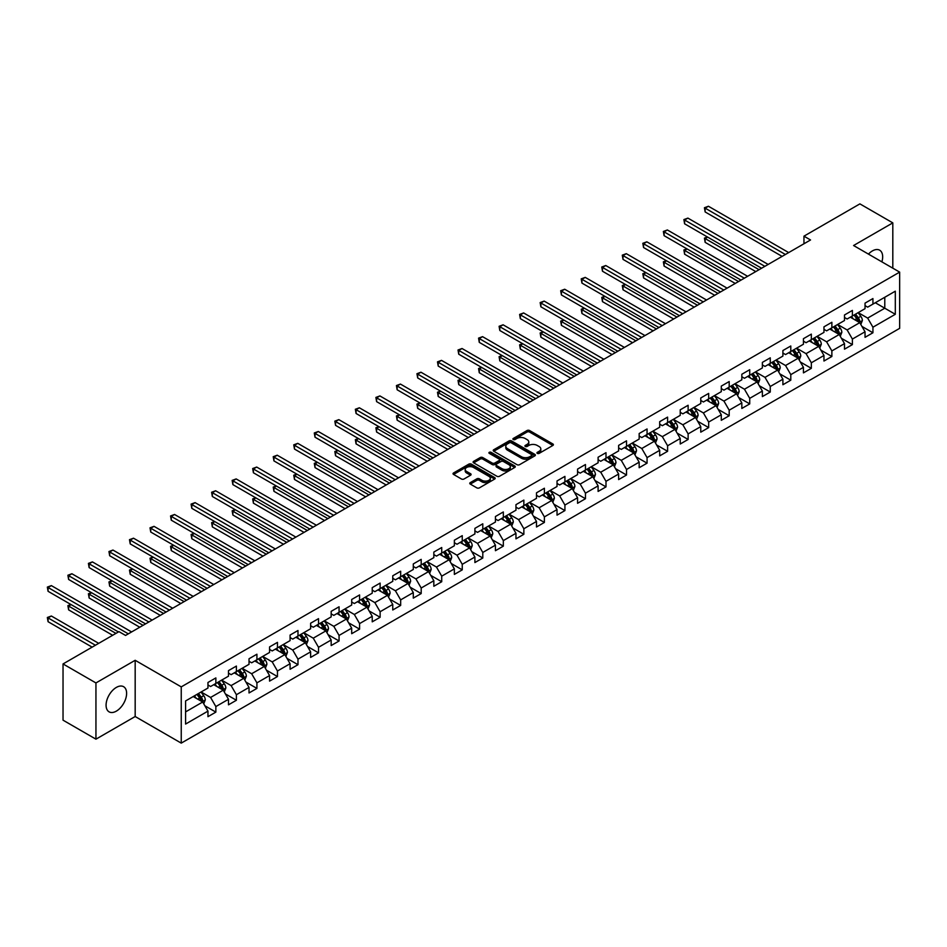 <?xml version="1.0" encoding="UTF-8"?>
<svg xmlns="http://www.w3.org/2000/svg" width="947" height="947" viewBox="0 0 947 947"><rect width="100%" height="100%" fill="white"/><g stroke="black" fill="none" stroke-linecap="round" stroke-linejoin="round"><path stroke-width="1.42" d="M537.328 453.388A1.278 0.734 0 0 0 539.127 453.388L552.859 445.457A1.823 1.054 0 0 0 553.391 444.711A1.823 1.054 0 0 0 552.859 443.965L529.598 430.542A1.823 1.054 0 0 0 527.017 430.542L513.286 438.461A1.278 0.734 0 0 0 515.097 439.515L516.873 438.485A5.848 3.374 0 0 1 525.147 438.485L527.088 439.597A5.848 3.374 0 0 1 528.793 441.989A5.848 3.374 0 0 1 527.088 444.38L525.313 445.398A1.278 0.734 0 0 0 527.112 446.451L528.888 445.421A5.848 3.374 0 0 1 537.162 445.421L539.103 446.534A5.848 3.374 0 0 1 540.808 448.925A5.848 3.374 0 0 1 539.103 451.317L537.328 452.335A1.278 0.734 0 0 0 537.328 453.388L537.328 452.335M116.351 711.126A14.525 8.381 120 0 0 125.833 698.341A14.525 8.381 120 0 0 123.607 686.705A14.525 8.381 120 0 0 116.351 687.415A14.525 8.381 120 0 0 106.857 700.212A14.525 8.381 120 0 0 109.083 711.848A14.525 8.381 120 0 0 116.351 711.126M881.882 261.857A14.525 8.381 120 0 0 879.668 250.197A14.525 8.381 120 0 0 872.4 250.919A14.525 8.381 120 0 0 868.458 254.104M470.304 482.603A1.823 1.054 0 0 0 469.771 483.349A1.823 1.054 0 0 0 470.304 484.095L476.826 487.859A1.823 1.054 0 0 0 479.407 487.859L494.654 479.064A1.823 1.054 0 0 0 495.186 478.318A1.823 1.054 0 0 0 494.654 477.572L471.393 464.148A1.823 1.054 0 0 0 468.812 464.148L453.566 472.944A1.823 1.054 0 0 0 453.033 473.689A1.823 1.054 0 0 0 453.566 474.435L461.449 478.993A1.823 1.054 0 0 0 464.03 478.993L470.564 475.216A1.823 1.054 0 0 0 471.097 474.471A1.823 1.054 0 0 0 470.564 473.725L466.646 471.476A4.889 2.817 0 0 1 465.214 469.475A4.889 2.817 0 0 1 468.232 466.871A4.889 2.817 0 0 1 473.559 467.487L488.877 476.317A4.889 2.817 0 0 1 490.309 478.318A4.889 2.817 0 0 1 487.291 480.922A4.889 2.817 0 0 1 481.964 480.307L479.407 478.839A1.823 1.054 0 0 0 476.826 478.839L470.304 482.603L470.304 484.095L476.826 480.354L476.826 478.839M135.172 660.296L95.943 682.941L63.035 663.942L63.035 720.17L95.943 739.169L135.172 716.524L181.244 743.123L181.244 686.883L135.172 660.296L135.172 716.524M892.808 268.167L892.808 222.876L853.578 245.522L899.65 272.12L181.244 686.883M892.808 222.876L859.9 203.877L803.956 236.17L803.956 243.77M63.035 663.942L118.979 631.637L125.56 635.437L810.537 239.97L803.956 236.17M517.003 464.669A1.823 1.054 0 0 0 519.595 464.669L534.83 455.862A1.823 1.054 0 0 0 535.375 455.116A1.823 1.054 0 0 0 534.83 454.371L511.581 440.947A1.823 1.054 0 0 0 509.001 440.947L493.754 449.742A1.823 1.054 0 0 0 493.209 450.488A1.823 1.054 0 0 0 493.754 451.234L517.003 464.669M489.8 453.66A1.278 0.734 0 0 1 491.102 453.838L491.102 452.323L514.742 465.971A1.823 1.054 0 0 1 515.275 466.717A1.823 1.054 0 0 1 514.742 467.463L499.495 476.27A1.823 1.054 0 0 1 496.915 476.27L473.654 462.834L480.188 459.094L480.188 457.579L473.654 461.343A1.823 1.054 0 0 0 473.121 462.089A1.823 1.054 0 0 0 473.654 462.834L473.654 461.343M480.188 459.094A1.823 1.054 0 0 1 482.769 459.094L482.769 457.579A1.823 1.054 0 0 0 480.188 457.579M482.769 457.579L492.203 463.024A1.823 1.054 0 0 0 494.784 463.024L499.116 460.526A1.823 1.054 0 0 0 499.649 459.78A1.823 1.054 0 0 0 499.116 459.035L489.291 453.364A1.278 0.734 0 0 1 491.102 452.323M181.244 743.123L899.65 328.349L899.65 272.12M204.872 705.775L215.857 712.12L215.857 706.569L228.487 699.277L228.487 704.828L236.395 700.259L236.395 694.719L249.025 687.415L249.025 692.967L256.921 688.41L256.921 682.858L269.564 675.566L269.564 681.118L277.459 676.549L277.459 671.009L290.09 663.717L290.09 669.257L297.985 664.699L297.985 659.148L310.628 651.856L310.628 657.407L318.523 652.85L318.523 647.298L331.166 640.006L331.166 645.546L339.062 640.989L339.062 635.437L351.692 628.145L351.692 633.697L359.588 629.139L359.588 623.588L372.23 616.296L372.23 621.836L380.126 617.278L380.126 611.726L392.756 604.435L392.756 609.986L400.664 605.429L400.664 599.877L413.294 592.585L413.294 598.125L421.19 593.568L421.19 588.016L433.833 580.724L433.833 586.276L441.728 581.718L441.728 576.167L454.359 568.875L454.359 574.415L462.254 569.857L462.254 564.317L474.897 557.014L474.897 562.565L482.792 558.008L482.792 552.456L495.423 545.164L495.423 550.704L503.331 546.147L503.331 540.607L515.961 533.303L515.961 538.855L523.857 534.297L523.857 528.746L536.499 521.454L536.499 526.994L544.395 522.436L544.395 516.896L557.025 509.593L557.025 515.144L564.921 510.587L564.921 505.035L577.563 497.743L577.563 503.295L585.459 498.726L585.459 493.186L598.102 485.882L598.102 491.434L605.997 486.876L605.997 481.325L618.628 474.033L618.628 479.584L626.523 475.015L626.523 469.475L639.166 462.172L639.166 467.723L647.061 463.166L647.061 457.614L659.692 450.322L659.692 455.874L667.599 451.305L667.599 445.765L680.23 438.473L680.23 444.013L688.126 439.455L688.126 433.904L700.768 426.612L700.768 432.163L708.664 427.606L708.664 422.054L721.294 414.762L721.294 420.302L729.19 415.745L729.19 410.193L741.832 402.901L741.832 408.453L749.728 403.896L749.728 398.344L762.371 391.052L762.371 396.592L770.266 392.034L770.266 386.483L782.897 379.191L782.897 384.742L790.792 380.185L790.792 374.633L803.435 367.341L803.435 372.881L811.33 368.324L811.33 362.784L823.961 355.48L823.961 361.032L831.868 356.474L831.868 350.923L844.499 343.631L844.499 349.171L852.395 344.613L852.395 339.073L865.037 331.77L865.037 337.321L872.933 332.764L872.933 327.212L895.306 314.297L895.306 291.191L884.782 297.275L884.782 308.213L895.306 314.297M215.857 712.12L207.961 716.678L207.961 711.126L185.588 724.053L185.588 700.946L207.961 688.031L207.961 682.479L215.857 677.922L215.857 683.474L228.487 676.17L228.487 670.63L236.395 666.061L236.395 671.612L249.025 664.321L249.025 658.769L256.921 654.211L256.921 659.763L269.564 652.459L269.564 646.919L277.459 642.362L277.459 647.902L290.09 640.61L290.09 635.058L297.985 630.501L297.985 636.053L310.628 628.749L310.628 623.209L318.523 618.651L318.523 624.191L331.166 616.899L331.166 611.348L339.062 606.79L339.062 612.342L351.692 605.038L351.692 599.498L359.588 594.941L359.588 600.481L372.23 593.189L372.23 587.637L380.126 583.08L380.126 588.632L392.756 581.34L392.756 575.788L400.664 571.23L400.664 576.77L413.294 569.478L413.294 563.927L421.19 559.369L421.19 564.921L433.833 557.629L433.833 552.077L441.728 547.52L441.728 553.06L454.359 545.768L454.359 540.216L462.254 535.659L462.254 541.211L474.897 533.919L474.897 528.367L482.792 523.809L482.792 529.349L495.423 522.057L495.423 516.517L503.331 511.948L503.331 517.5L515.961 510.208L515.961 504.656L523.857 500.099L523.857 505.651L536.499 498.347L536.499 492.807L544.395 488.238L544.395 493.789L557.025 486.498L557.025 480.946L564.921 476.388L564.921 481.94L577.563 474.636L577.563 469.096L585.459 464.527L585.459 470.079L598.102 462.787L598.102 457.235L605.997 452.678L605.997 458.23L618.628 450.926L618.628 445.386L626.523 440.829L626.523 446.368L639.166 439.077L639.166 433.525L647.061 428.967L647.061 434.519L659.692 427.215L659.692 421.675L667.599 417.118L667.599 422.658L680.23 415.366L680.23 409.814L688.126 405.257L688.126 410.809L700.768 403.505L700.768 397.965L708.664 393.407L708.664 398.947L721.294 391.656L721.294 386.104L729.19 381.546L729.19 387.098L741.832 379.794L741.832 374.254L749.728 369.697L749.728 375.237L762.371 367.945L762.371 362.393L770.266 357.836L770.266 363.388L782.897 356.096L782.897 350.544L790.792 345.986L790.792 351.526L803.435 344.235L803.435 338.683L811.33 334.125L811.33 339.677L823.961 332.385L823.961 326.833L831.868 322.276L831.868 327.816L844.499 320.524L844.499 314.972L852.395 310.415L852.395 315.967L865.037 308.675L865.037 303.123L872.933 298.565L872.933 304.105L895.306 291.191M213.75 684.681L223.232 690.162L210.589 697.454L201.119 691.985M207.961 684.989L210.589 686.504L215.857 683.474M210.589 697.454L215.857 706.569M223.232 690.162L228.487 699.277M234.288 672.832L243.758 678.301L231.127 685.592L221.645 680.124M228.487 673.139L231.127 674.655L236.395 671.612M231.127 685.592L236.395 694.719M243.758 678.301L249.025 687.415M254.814 660.97L264.296 666.451L251.653 673.743L242.183 668.274M249.025 661.278L251.653 662.793L256.921 659.763M251.653 673.743L256.921 682.858M264.296 666.451L269.564 675.566M275.352 649.121L284.834 654.59L272.191 661.882L262.71 656.413M269.564 649.429L272.191 650.944L277.459 647.902M272.191 661.882L277.459 671.009M284.834 654.59L290.09 663.717M295.89 637.26L305.36 642.741L292.73 650.033L283.248 644.564M290.09 637.568L292.73 639.095L297.985 636.053M292.73 650.033L297.985 659.148M305.36 642.741L310.628 651.856M316.416 625.411L325.898 630.88L313.256 638.171L303.786 632.703M310.628 625.718L313.256 627.234L318.523 624.191M313.256 638.171L318.523 647.298M325.898 630.88L331.166 640.006M336.954 613.549L346.424 619.03L333.794 626.322L324.312 620.853M331.166 613.857L333.794 615.384L339.062 612.342M333.794 626.322L339.062 635.437M346.424 619.03L351.692 628.145M357.481 601.7L366.963 607.169L354.332 614.473L344.85 608.992M351.692 602.008L354.332 603.523L359.588 600.481M354.332 614.473L359.588 623.588M366.963 607.169L372.23 616.296M378.019 589.851L387.501 595.32L374.858 602.612L365.388 597.143M372.23 590.147L374.858 591.674L380.126 588.632M374.858 602.612L380.126 611.726M387.501 595.32L392.756 604.435M398.557 577.99L408.027 583.459L395.396 590.762L385.914 585.282M392.756 578.297L395.396 579.813L400.664 576.77M395.396 590.762L400.664 599.877M408.027 583.459L413.294 592.585M419.083 566.14L428.565 571.609L415.922 578.901L406.452 573.432M413.294 566.436L415.922 567.963L421.19 564.921M415.922 578.901L421.19 588.016M428.565 571.609L433.833 580.724M439.621 554.279L449.091 559.748L436.46 567.052L426.979 561.571M433.833 554.587L436.46 556.102L441.728 553.06M436.46 567.052L441.728 576.167M449.091 559.748L454.359 568.875M460.147 542.43L469.629 547.899L456.999 555.191L447.517 549.722M454.359 542.726L456.999 544.253L462.254 541.211M456.999 555.191L462.254 564.317M469.629 547.899L474.897 557.014M480.685 530.569L490.167 536.038L477.525 543.341L468.055 537.86M474.897 530.876L477.525 532.392L482.792 529.349M477.525 543.341L482.792 552.456M490.167 536.038L495.423 545.164M501.223 518.719L510.693 524.188L498.063 531.48L488.581 526.011M495.423 519.015L498.063 520.542L503.331 517.5M498.063 531.48L503.331 540.607M510.693 524.188L515.961 533.303M521.75 506.858L531.231 512.327L518.589 519.631L509.119 514.162M515.961 507.166L518.589 508.681L523.857 505.651M518.589 519.631L523.857 528.746M531.231 512.327L536.499 521.454M542.288 495.009L551.77 500.478L539.127 507.77L529.645 502.301M536.499 495.305L539.127 496.832L544.395 493.789M539.127 507.77L544.395 516.896M551.77 500.478L557.025 509.593M562.826 483.148L572.296 488.628L559.665 495.92L550.183 490.451M557.025 483.455L559.665 484.971L564.921 481.94M559.665 495.92L564.921 505.035M572.296 488.628L577.563 497.743M583.352 471.298L592.834 476.767L580.191 484.059L570.721 478.59M577.563 471.606L580.191 473.121L585.459 470.079M580.191 484.059L585.459 493.186M592.834 476.767L598.102 485.882M603.89 459.437L613.36 464.918L600.729 472.21L591.248 466.741M598.102 459.745L600.729 461.26L605.997 458.23M600.729 472.21L605.997 481.325M613.36 464.918L618.628 474.033M624.416 447.588L633.898 453.057L621.268 460.349L611.786 454.88M618.628 447.895L621.268 449.411L626.523 446.368M621.268 460.349L626.523 469.475M633.898 453.057L639.166 462.172M644.954 435.727L654.436 441.207L641.794 448.499L632.324 443.03M639.166 436.034L641.794 437.55L647.061 434.519M641.794 448.499L647.061 457.614M654.436 441.207L659.692 450.322M665.492 423.877L674.962 429.346L662.332 436.638L652.85 431.169M659.692 424.185L662.332 425.7L667.599 422.658M662.332 436.638L667.599 445.765M674.962 429.346L680.23 438.473M686.019 412.016L695.5 417.497L682.858 424.789L673.388 419.32M680.23 412.324L682.858 413.851L688.126 410.809M682.858 424.789L688.126 433.904M695.5 417.497L700.768 426.612M706.557 400.167L716.039 405.636L703.396 412.939L693.914 407.459M700.768 400.474L703.396 401.99L708.664 398.947M703.396 412.939L708.664 422.054M716.039 405.636L721.294 414.762M727.095 388.317L736.565 393.786L723.934 401.078L714.452 395.609M721.294 388.613L723.934 390.14L729.19 387.098M723.934 401.078L729.19 410.193M736.565 393.786L741.832 402.901M747.621 376.456L757.103 381.925L744.46 389.229L734.99 383.748M741.832 376.764L744.46 378.279L749.728 375.237M744.46 389.229L749.728 398.344M757.103 381.925L762.371 391.052M768.159 364.607L777.629 370.076L764.998 377.368L755.517 371.899M762.371 364.903L764.998 366.43L770.266 363.388M764.998 377.368L770.266 386.483M777.629 370.076L782.897 379.191M788.685 352.746L798.167 358.215L785.537 365.518L776.055 360.038M782.897 353.053L785.537 354.569L790.792 351.526M785.537 365.518L790.792 374.633M798.167 358.215L803.435 367.341M809.223 340.896L818.705 346.365L806.063 353.657L796.593 348.188M803.435 341.192L806.063 342.719L811.33 339.677M806.063 353.657L811.33 362.784M818.705 346.365L823.961 355.48M829.761 329.035L839.231 334.504L826.601 341.808L817.119 336.327M823.961 329.343L826.601 330.858L831.868 327.816M826.601 341.808L831.868 350.923M839.231 334.504L844.499 343.631M850.288 317.186L859.769 322.655L847.127 329.947L837.657 324.478M844.499 317.482L847.127 319.009L852.395 315.967M847.127 329.947L852.395 339.073M859.769 322.655L865.037 331.77M875.3 302.744L884.782 308.213L867.665 318.097L858.183 312.617M865.037 305.632L867.665 307.148L872.933 304.105M867.665 318.097L872.933 327.212M95.943 682.941L95.943 739.169M185.588 711.895L202.694 702.011L193.212 696.542M202.694 702.011L207.961 711.126M861.936 326.419L872.933 332.764M841.409 338.268L852.395 344.613M820.871 350.13L831.868 356.474M800.333 361.979L811.33 368.324M779.807 373.84L790.792 380.185M759.269 385.689L770.266 392.034M738.743 397.551L749.728 403.896M718.205 409.4L729.19 415.745M697.667 421.249L708.664 427.606M677.141 433.11L688.126 439.455M656.602 444.96L667.599 451.305M636.076 456.821L647.061 463.166M615.538 468.67L626.523 475.015M595 480.531L605.997 486.876M574.474 492.381L585.459 498.726M553.936 504.242L564.921 510.587M533.398 516.091L544.395 522.436M512.872 527.952L523.857 534.297M492.333 539.802L503.331 546.147M471.807 551.663L482.792 558.008M451.269 563.512L462.254 569.857M430.731 575.374L441.728 581.718M410.205 587.223L421.19 593.568M389.667 599.084L400.664 605.429M369.129 610.933L380.126 617.278M348.603 622.795L359.588 629.139M328.064 634.644L339.062 640.989M307.538 646.493L318.523 652.85M287 658.354L297.985 664.699M266.462 670.204L277.459 676.549M245.936 682.065L256.921 688.41M225.398 693.914L236.395 700.259M537.837 453.566L539.103 452.832A5.848 3.374 0 0 0 540.808 450.441L540.808 448.925M528.793 441.989L528.793 443.504A5.848 3.374 0 0 1 527.088 445.895L525.822 446.629M552.835 445.469L529.598 432.057A1.823 1.054 0 0 0 527.017 432.057L513.807 439.692M534.83 454.371L534.83 455.862L511.581 442.462A1.823 1.054 0 0 0 509.001 442.462L493.778 451.257M531.61 455.637A1.278 0.734 0 0 0 531.61 454.596L511.191 442.805A1.278 0.734 0 0 0 509.379 442.805L507.509 443.894A5.848 3.374 0 0 0 505.793 446.274A5.848 3.374 0 0 0 507.509 448.665L521.466 456.726A5.848 3.374 0 0 0 529.728 456.726L531.61 455.637L531.61 457.164A1.278 0.734 0 0 0 531.977 456.643L531.977 455.116M505.793 446.274L505.793 447.801A5.848 3.374 0 0 0 507.509 450.18L507.509 448.665M531.61 457.164L529.728 458.241A5.848 3.374 0 0 1 521.466 458.241L507.509 450.18M482.769 459.094L492.203 464.539A1.823 1.054 0 0 0 494.784 464.539L499.116 462.041A1.823 1.054 0 0 0 499.649 461.296L499.649 459.78M491.102 453.838L514.718 467.475M501.981 468.67A4.889 2.817 0 0 0 507.308 469.286A4.889 2.817 0 0 0 510.326 466.682A4.889 2.817 0 0 0 508.894 464.681L503.508 461.568A1.823 1.054 0 0 0 500.916 461.568L496.595 464.066A1.823 1.054 0 0 0 496.062 464.811A1.823 1.054 0 0 0 496.595 465.557L501.981 468.67L501.981 470.197A4.889 2.817 0 0 0 507.308 470.801A4.889 2.817 0 0 0 510.326 468.197L510.326 466.682M496.062 464.811L496.062 466.338A1.823 1.054 0 0 0 496.595 467.084L496.595 465.557M501.981 470.197L496.595 467.084M490.309 478.318L490.309 479.833A4.889 2.817 0 0 1 487.291 482.437A4.889 2.817 0 0 1 481.964 481.834L479.407 480.354A1.823 1.054 0 0 0 476.826 480.354M465.214 469.475L465.214 471.002A4.889 2.817 0 0 0 466.646 472.991L466.646 471.476M470.564 473.725L470.564 475.216L466.646 472.991M494.654 477.572L494.654 479.064L471.393 465.664A1.823 1.054 0 0 0 468.812 465.664L453.589 474.447M860.811 324.454L862.374 320.512A4.936 2.853 -120 0 0 860.799 316.31L858.077 312.688M853.342 318.95L851.507 316.487M707.646 237.105L705.148 238.549L705.148 242.349L755.789 271.588M854.005 315.043L856.715 318.666A4.936 2.853 60 0 1 858.136 321.637L859.71 320.725A4.936 2.853 -120 0 0 858.302 317.754L855.579 314.132M854.348 314.842L857.355 318.867A2.51 1.456 60 0 1 857.816 319.624L859.71 320.725M705.148 242.349L704.426 238.135L759.068 269.682M704.426 238.135L707.362 236.939M785.394 254.483L705.148 208.151L708.439 206.257L788.685 252.589M782.104 256.388L705.148 211.95L705.148 208.151L704.426 207.736L708.439 206.257M705.148 211.95L704.426 207.736M840.273 336.315L841.836 332.361A4.936 2.853 -120 0 0 840.261 328.159L837.55 324.537M832.815 330.799L830.969 328.337M687.12 248.966L684.61 250.41L684.61 254.21L735.251 283.437M833.467 326.893L836.189 330.515A4.936 2.853 60 0 1 837.598 333.486L839.172 332.575A4.936 2.853 -120 0 0 837.764 329.603L835.053 325.981M833.81 326.691L836.828 330.716A2.51 1.456 60 0 1 837.278 331.486L839.172 332.575M684.61 254.21L683.888 249.984L738.542 281.543M683.888 249.984L686.824 248.801M819.735 348.165L821.309 344.223A4.936 2.853 -120 0 0 819.735 340.02L817.012 336.398M812.277 342.66L810.431 340.198M666.581 260.816L664.084 262.26L664.084 266.06L714.713 295.298M812.94 338.754L815.651 342.376A4.936 2.853 60 0 1 817.06 345.347L818.646 344.436A4.936 2.853 -120 0 0 817.225 341.465L814.515 337.842M813.284 338.553L816.29 342.577A2.51 1.456 60 0 1 816.752 343.335L818.646 344.436M664.084 266.06L663.362 261.846L718.004 293.392M663.362 261.846L666.297 260.65M764.868 266.344L684.61 220.012L687.901 218.106L768.159 264.438M761.577 268.238L684.61 223.812L684.61 220.012L683.888 219.586L687.901 218.106M684.61 223.812L683.888 219.586M744.33 278.193L664.084 231.861L667.375 229.967L747.621 276.299M741.039 280.099L664.084 235.661L664.084 231.861L663.362 231.447L667.375 229.967M664.084 235.661L663.362 231.447M799.209 360.014L800.771 356.072A4.936 2.853 -120 0 0 799.197 351.87L796.486 348.247M791.751 354.509L789.905 352.047M646.043 272.677L643.546 274.121L643.546 277.921L694.187 307.148M792.402 350.603L795.113 354.225A4.936 2.853 60 0 1 796.534 357.197L798.108 356.285A4.936 2.853 -120 0 0 796.699 353.314L793.977 349.692M792.746 350.402L795.764 354.427A2.51 1.456 60 0 1 796.214 355.196L798.108 356.285M643.546 277.921L642.824 273.695L697.477 305.254M642.824 273.695L645.759 272.511M778.671 371.875L780.233 367.933A4.936 2.853 -120 0 0 778.659 363.731L775.948 360.109M771.213 366.371L769.366 363.908M625.517 284.526L623.008 285.97L623.008 289.77L673.648 319.009M771.864 362.464L774.587 366.087A4.936 2.853 60 0 1 775.995 369.058L777.582 368.146A4.936 2.853 -120 0 0 776.161 365.175L773.45 361.553M772.207 362.263L775.226 366.288A2.51 1.456 60 0 1 775.688 367.045L777.582 368.146M623.008 289.77L622.286 285.556L676.939 317.103M622.286 285.556L625.221 284.36M758.145 383.724L759.707 379.783A4.936 2.853 -120 0 0 758.133 375.58L755.41 371.958M750.675 378.22L748.828 375.758M604.979 296.387L602.481 297.832L602.481 301.631L653.11 330.858M751.338 374.314L754.049 377.936A4.936 2.853 60 0 1 755.457 380.907L757.044 379.996A4.936 2.853 -120 0 0 755.635 377.024L752.912 373.402M751.681 374.112L754.688 378.137A2.51 1.456 60 0 1 755.15 378.907L757.044 379.996M602.481 301.631L601.759 297.405L656.401 328.964M601.759 297.405L604.695 296.21M723.804 290.054L643.546 243.722L646.837 241.816L727.095 288.148M720.513 291.948L643.546 247.522L643.546 243.722L642.824 243.296L646.837 241.816M643.546 247.522L642.824 243.296M703.266 301.904L623.008 255.572L626.298 253.678L706.557 300.01M699.975 303.809L623.008 259.371L623.008 255.572L622.286 255.157L626.298 253.678M623.008 259.371L622.286 255.157M682.728 313.765L602.481 267.433L605.772 265.527L686.019 311.859M679.437 315.659L602.481 271.233L602.481 267.433L601.759 267.007L605.772 265.527M602.481 271.233L601.759 267.007M737.606 395.586L739.169 391.644A4.936 2.853 -120 0 0 737.595 387.441L734.884 383.807M730.149 390.081L728.302 387.607M584.453 308.237L581.943 309.681L581.943 313.481L632.584 342.719M730.8 386.163L733.523 389.797A4.936 2.853 60 0 1 734.931 392.756L736.506 391.845A4.936 2.853 -120 0 0 735.097 388.886L732.374 385.251M731.143 385.974L734.162 389.998A2.51 1.456 60 0 1 734.612 390.756L736.506 391.845M581.943 313.481L581.221 309.267L635.875 340.813M581.221 309.267L584.157 308.071M662.202 325.614L581.943 279.282L585.234 277.388L665.492 323.72M658.911 327.52L581.943 283.082L581.943 279.282L581.221 278.868L585.234 277.388M581.943 283.082L581.221 278.868M717.068 407.435L718.643 403.493A4.936 2.853 -120 0 0 717.068 399.291L714.346 395.668M709.611 401.93L707.764 399.468M563.915 320.098L561.417 321.542L561.417 325.342L612.046 354.569M710.262 398.024L712.984 401.646A4.936 2.853 60 0 1 714.393 404.618L715.979 403.706A4.936 2.853 -120 0 0 714.559 400.735L711.848 397.113M710.605 397.823L713.624 401.848A2.51 1.456 60 0 1 714.085 402.617L715.979 403.706M561.417 325.342L560.683 321.116L615.337 352.675M560.683 321.116L563.619 319.92M641.664 337.475L561.417 291.143L564.708 289.237L644.954 335.569M638.373 339.369L561.417 294.943L561.417 291.143L560.683 290.717L564.708 289.237M561.417 294.943L560.683 290.717M696.542 419.296L698.105 415.354A4.936 2.853 -120 0 0 696.53 411.152L693.82 407.518M689.073 413.792L687.238 411.318M543.377 331.947L540.879 333.391L540.879 337.191L591.52 366.43M689.736 409.873L692.446 413.508A4.936 2.853 60 0 1 693.867 416.467L695.441 415.555A4.936 2.853 -120 0 0 694.033 412.596L691.31 408.962M690.079 409.684L693.086 413.709A2.51 1.456 60 0 1 693.547 414.466L695.441 415.555M540.879 337.191L540.157 332.977L594.811 364.524M540.157 332.977L543.093 331.781M621.125 349.325L540.879 302.993L544.17 301.099L624.416 347.431M617.835 351.23L540.879 306.792L540.879 302.993L540.157 302.578L544.17 301.099M540.879 306.792L540.157 302.578M676.004 431.145L677.567 427.204A4.936 2.853 -120 0 0 675.992 423.001L673.281 419.379M668.546 425.641L666.7 423.179M522.851 343.808L520.341 345.241L520.341 349.041L570.982 378.279M669.198 421.735L671.92 425.357A4.936 2.853 60 0 1 673.329 428.328L674.903 427.417A4.936 2.853 -120 0 0 673.495 424.445L670.784 420.823M669.541 421.533L672.559 425.558A2.51 1.456 60 0 1 673.009 426.316L674.903 427.417M520.341 349.041L519.619 344.826L574.273 376.385M519.619 344.826L522.555 343.631M600.599 361.186L520.341 314.854L523.632 312.948L603.89 359.28M597.308 363.08L520.341 318.654L520.341 314.854L519.619 314.428L523.632 312.948M520.341 318.654L519.619 314.428M655.478 443.007L657.04 439.065A4.936 2.853 -120 0 0 655.466 434.862L652.743 431.228M648.008 437.49L646.162 435.028M502.312 355.658L499.815 357.102L499.815 360.902L550.444 390.14M648.671 433.584L651.382 437.218A4.936 2.853 60 0 1 652.791 440.177L654.377 439.266A4.936 2.853 -120 0 0 652.968 436.307L650.246 432.672M649.015 433.395L652.021 437.407A2.51 1.456 60 0 1 652.483 438.177L654.377 439.266M499.815 360.902L499.093 356.688L553.735 388.234M499.093 356.688L502.028 355.492M580.061 373.035L499.815 326.703L503.106 324.809L583.352 371.141M576.77 374.941L499.815 330.503L499.815 326.703L499.093 326.289L503.106 324.809M499.815 330.503L499.093 326.289M634.94 454.856L636.502 450.914A4.936 2.853 -120 0 0 634.928 446.712L632.217 443.089M627.482 449.352L625.636 446.889M481.774 367.507L479.277 368.951L479.277 372.751L529.918 401.99M628.133 445.445L630.844 449.067A4.936 2.853 60 0 1 632.265 452.039L633.839 451.127A4.936 2.853 -120 0 0 632.43 448.156L629.708 444.534M628.477 445.244L631.495 449.269A2.51 1.456 60 0 1 631.945 450.026L633.839 451.127M479.277 372.751L478.555 368.537L533.208 400.096M478.555 368.537L481.49 367.341M559.535 384.896L479.277 338.564L482.568 336.659L562.826 382.99M556.244 386.79L479.277 342.364L479.277 338.564L478.555 338.138L482.568 336.659M479.277 342.364L478.555 338.138M614.402 466.717L615.976 462.775A4.936 2.853 -120 0 0 614.402 458.573L611.679 454.939M606.944 461.201L605.097 458.739M461.248 379.368L458.75 380.812L458.75 384.612L509.379 413.851M607.595 457.294L610.318 460.929A4.936 2.853 60 0 1 611.726 463.888L613.313 462.976A4.936 2.853 -120 0 0 611.892 460.017L609.181 456.383M607.938 457.105L610.957 461.118A2.51 1.456 60 0 1 611.419 461.887L613.313 462.976M458.75 384.612L458.017 380.398L512.67 411.945M458.017 380.398L460.952 379.202M538.997 396.746L458.75 350.414L462.041 348.52L542.288 394.852M535.706 398.651L458.75 354.214L458.75 350.414L458.017 349.999L462.041 348.52M458.75 354.214L458.017 349.999M593.876 478.566L595.438 474.625A4.936 2.853 -120 0 0 593.864 470.422L591.141 466.8M586.406 473.062L584.559 470.6M440.71 391.218L438.212 392.662L438.212 396.462L488.841 425.7M587.069 469.156L589.78 472.778A4.936 2.853 60 0 1 591.2 475.749L592.775 474.838A4.936 2.853 -120 0 0 591.366 471.866L588.643 468.244M587.412 468.954L590.419 472.979A2.51 1.456 60 0 1 590.881 473.737L592.775 474.838M438.212 396.462L437.49 392.247L492.132 423.806M437.49 392.247L440.426 391.052M518.459 408.607L438.212 362.263L441.503 360.369L521.75 406.701M515.168 410.501L438.212 366.063L438.212 362.263L437.49 361.849L441.503 360.369M438.212 366.063L437.49 361.849M573.337 490.428L574.9 486.474A4.936 2.853 -120 0 0 573.326 482.283L570.615 478.649M565.88 484.911L564.033 482.449M420.184 403.079L417.674 404.523L417.674 408.323L468.315 437.55M566.531 481.005L569.254 484.639A4.936 2.853 60 0 1 570.662 487.598L572.237 486.687A4.936 2.853 -120 0 0 570.828 483.728L568.117 480.093M566.874 480.816L569.893 484.828A2.51 1.456 60 0 1 570.343 485.598L572.237 486.687M417.674 408.323L416.952 404.109L471.606 435.656M416.952 404.109L419.888 402.913M497.933 420.456L417.674 374.124L420.965 372.218L501.223 418.562M494.642 422.362L417.674 377.924L417.674 374.124L416.952 373.71L420.965 372.218M417.674 377.924L416.952 373.71M552.799 502.277L554.374 498.335A4.936 2.853 -120 0 0 552.799 494.133L550.077 490.51M545.342 496.773L543.495 494.31M399.646 414.928L397.148 416.372L397.148 420.172L447.777 449.411M545.993 492.866L548.715 496.488A4.936 2.853 60 0 1 550.124 499.46L551.71 498.548A4.936 2.853 -120 0 0 550.29 495.577L547.579 491.955M546.348 492.665L549.355 496.69A2.51 1.456 60 0 1 549.816 497.447L551.71 498.548M397.148 420.172L396.426 415.958L451.068 447.505M396.426 415.958L399.362 414.762M477.395 432.305L397.148 385.974L400.439 384.08L480.685 430.412M474.104 434.211L397.148 389.773L397.148 385.974L396.426 385.559L400.439 384.08M397.148 389.773L396.426 385.559M532.273 514.138L533.836 510.184A4.936 2.853 -120 0 0 532.261 505.994L529.551 502.36M524.816 508.622L522.969 506.16M379.108 426.789L376.61 428.233L376.61 432.033L427.251 461.26M525.467 504.715L528.177 508.35A4.936 2.853 60 0 1 529.598 511.309L531.172 510.397A4.936 2.853 -120 0 0 529.764 507.438L527.041 503.804M525.81 504.514L528.828 508.539A2.51 1.456 60 0 1 529.278 509.308L531.172 510.397M376.61 432.033L375.888 427.807L430.542 459.366M375.888 427.807L378.824 426.623M456.868 444.167L376.61 397.835L379.901 395.929L460.147 442.261M453.577 446.061L376.61 401.635L376.61 397.835L375.888 397.42L379.901 395.929M376.61 401.635L375.888 397.42M511.735 525.987L513.298 522.046A4.936 2.853 -120 0 0 511.723 517.843L509.013 514.221M504.278 520.483L502.431 518.021M358.582 438.639L356.072 440.083L356.072 443.883L406.713 473.121M504.929 516.577L507.651 520.199A4.936 2.853 60 0 1 509.06 523.17L510.634 522.259A4.936 2.853 -120 0 0 509.226 519.287L506.515 515.665M505.272 516.375L508.29 520.4A2.51 1.456 60 0 1 508.74 521.158L510.634 522.259M356.072 443.883L355.35 439.668L410.004 471.215M355.35 439.668L358.286 438.473M436.33 456.016L356.072 409.684L359.363 407.79L439.621 454.122M433.039 457.922L356.072 413.484L356.072 409.684L355.35 409.27L359.363 407.79M356.072 413.484L355.35 409.27M491.209 537.849L492.771 533.895A4.936 2.853 -120 0 0 491.197 529.704L488.474 526.07M483.739 532.332L481.893 529.87M338.043 450.5L335.546 451.944L335.546 455.744L386.175 484.971M484.402 528.426L487.113 532.06A4.936 2.853 60 0 1 488.522 535.019L490.108 534.108A4.936 2.853 -120 0 0 488.699 531.137L485.977 527.515M484.746 528.225L487.752 532.25A2.51 1.456 60 0 1 488.214 533.019L490.108 534.108M335.546 455.744L334.824 451.518L389.466 483.077M334.824 451.518L337.759 450.334M415.792 467.877L335.546 421.545L338.837 419.639L419.083 465.971M412.501 469.771L335.546 425.345L335.546 421.545L334.824 421.131L338.837 419.639M335.546 425.345L334.824 421.131M470.671 549.698L472.233 545.756A4.936 2.853 -120 0 0 470.659 541.554L467.948 537.932M463.213 544.194L461.367 541.731M317.505 462.349L315.008 463.793L315.008 467.593L365.649 496.832M463.864 540.287L466.587 543.909A4.936 2.853 60 0 1 467.996 546.881L469.57 545.969A4.936 2.853 -120 0 0 468.161 542.998L465.439 539.376M464.208 540.086L467.226 544.111A2.51 1.456 60 0 1 467.676 544.868L469.57 545.969M315.008 467.593L314.286 463.379L368.939 494.926M314.286 463.379L317.221 462.183M395.266 479.727L315.008 433.395L318.299 431.501L398.557 477.833M391.975 481.632L315.008 437.194L315.008 433.395L314.286 432.98L318.299 431.501M315.008 437.194L314.286 432.98M450.133 561.559L451.707 557.605A4.936 2.853 -120 0 0 450.133 553.403L447.41 549.781M442.675 556.043L440.829 553.581M296.979 474.21L294.481 475.654L294.481 479.454L345.11 508.681M443.326 552.137L446.049 555.759A4.936 2.853 60 0 1 447.458 558.73L449.044 557.819A4.936 2.853 -120 0 0 447.623 554.847L444.912 551.225M443.67 551.935L446.688 555.96A2.51 1.456 60 0 1 447.15 556.729L449.044 557.819M294.481 479.454L293.748 475.228L348.401 506.787M293.748 475.228L296.683 474.045M374.728 491.588L294.481 445.256L297.772 443.35L378.019 489.682M371.437 493.482L294.481 449.056L294.481 445.256L293.748 444.83L297.772 443.35M294.481 449.056L293.748 444.83M429.607 573.409L431.169 569.467A4.936 2.853 -120 0 0 429.595 565.264L426.872 561.642M422.137 567.904L420.302 565.442M276.441 486.06L273.943 487.504L273.943 491.304L324.584 520.542M422.8 563.998L425.511 567.62A4.936 2.853 60 0 1 426.931 570.591L428.506 569.68A4.936 2.853 -120 0 0 427.097 566.708L424.374 563.086M423.143 563.796L426.15 567.821A2.51 1.456 60 0 1 426.612 568.579L428.506 569.68M273.943 491.304L273.221 487.089L327.875 518.636M273.221 487.089L276.157 485.894M354.19 503.437L273.943 457.105L277.234 455.211L357.481 501.543M350.899 505.343L273.943 460.905L273.943 457.105L273.221 456.691L277.234 455.211M273.943 460.905L273.221 456.691M409.068 585.258L410.631 581.316A4.936 2.853 -120 0 0 409.057 577.114L406.346 573.491M401.611 579.753L399.764 577.291M255.915 497.921L253.405 499.365L253.405 503.165L304.046 532.392M402.262 575.847L404.985 579.469A4.936 2.853 60 0 1 406.393 582.441L407.968 581.529A4.936 2.853 -120 0 0 406.559 578.558L403.848 574.936M402.605 575.646L405.624 579.671A2.51 1.456 60 0 1 406.074 580.44L407.968 581.529M253.405 503.165L252.683 498.939L307.337 530.498M252.683 498.939L255.619 497.755M333.664 515.298L253.405 468.966L256.696 467.06L336.954 513.392M330.373 517.192L253.405 472.766L253.405 468.966L252.683 468.54L256.696 467.06M253.405 472.766L252.683 468.54M388.53 597.119L390.105 593.177A4.936 2.853 -120 0 0 388.53 588.975L385.808 585.353M381.073 591.615L379.226 589.152M235.377 509.77L232.879 511.214L232.879 515.014L283.508 544.253M381.736 587.708L384.446 591.33A4.936 2.853 60 0 1 385.855 594.302L387.441 593.378A4.936 2.853 -120 0 0 386.021 590.419L383.31 586.785M382.079 587.507L385.086 591.532A2.51 1.456 60 0 1 385.547 592.289L387.441 593.378M232.879 515.014L232.157 510.8L286.799 542.347M232.157 510.8L235.093 509.604M313.126 527.148L232.879 480.816L236.17 478.922L316.416 525.254M309.835 529.053L232.879 484.615L232.879 480.816L232.157 480.401L236.17 478.922M232.879 484.615L232.157 480.401M368.004 608.968L369.567 605.026A4.936 2.853 -120 0 0 367.992 600.824L365.282 597.202M360.547 603.464L358.7 601.002M214.839 521.631L212.341 523.075L212.341 526.875L262.982 556.102M361.198 599.558L363.908 603.18A4.936 2.853 60 0 1 365.329 606.151L366.903 605.24A4.936 2.853 -120 0 0 365.495 602.268L362.772 598.646M361.541 599.356L364.559 603.381A2.51 1.456 60 0 1 365.009 604.15L366.903 605.24M212.341 526.875L211.619 522.649L266.273 554.208M211.619 522.649L214.555 521.454M292.599 539.009L212.341 492.677L215.632 490.771L295.89 537.103M289.309 540.903L212.341 496.477L212.341 492.677L211.619 492.251L215.632 490.771M212.341 496.477L211.619 492.251M347.466 620.83L349.029 616.888A4.936 2.853 -120 0 0 347.466 612.685L344.744 609.051M340.009 615.325L338.162 612.851M194.313 533.481L191.803 534.925L191.803 538.725L242.444 567.963M340.66 611.407L343.382 615.041A4.936 2.853 60 0 1 344.791 618L346.377 617.089A4.936 2.853 -120 0 0 344.957 614.13L342.246 610.495M341.003 611.217L344.021 615.242A2.51 1.456 60 0 1 344.483 616L346.377 617.089M191.803 538.725L191.081 534.51L245.735 566.057M191.081 534.51L194.017 533.315M272.061 550.858L191.803 504.526L195.094 502.632L275.352 548.964M268.77 552.764L191.803 508.326L191.803 504.526L191.081 504.112L195.094 502.632M191.803 508.326L191.081 504.112M326.94 632.679L328.502 628.737A4.936 2.853 -120 0 0 326.928 624.535L324.205 620.912M319.47 627.174L317.624 624.712M173.775 545.342L171.277 546.786L171.277 550.586L221.906 579.813M320.133 623.268L322.844 626.89A4.936 2.853 60 0 1 324.253 629.862L325.839 628.95A4.936 2.853 -120 0 0 324.43 625.979L321.708 622.357M320.477 623.067L323.483 627.092A2.51 1.456 60 0 1 323.945 627.861L325.839 628.95M171.277 550.586L170.555 546.36L225.197 577.919M170.555 546.36L173.49 545.164M251.523 562.719L171.277 516.387L174.568 514.481L254.814 560.813M248.232 564.613L171.277 520.187L171.277 516.387L170.555 515.961L174.568 514.481M171.277 520.187L170.555 515.961M306.402 644.54L307.964 640.598A4.936 2.853 -120 0 0 306.39 636.396L303.679 632.762M298.944 639.024L297.098 636.562M153.248 557.191L150.739 558.635L150.739 562.435L201.38 591.674M299.595 635.117L302.318 638.752A4.936 2.853 60 0 1 303.727 641.711L305.301 640.799A4.936 2.853 -120 0 0 303.892 637.84L301.182 634.206M299.939 634.928L302.957 638.953A2.51 1.456 60 0 1 303.407 639.71L305.301 640.799M150.739 562.435L150.017 558.221L204.67 589.768M150.017 558.221L152.952 557.025M230.997 574.569L150.739 528.237L154.03 526.343L234.288 572.675M227.706 576.474L150.739 532.036L150.739 528.237L150.017 527.822L154.03 526.343M150.739 532.036L150.017 527.822M285.864 656.389L287.438 652.447A4.936 2.853 -120 0 0 285.864 648.245L283.141 644.623M278.406 650.885L276.56 648.423M132.71 569.04L130.213 570.485L130.213 574.284L180.841 603.523M279.057 646.979L281.78 650.601A4.936 2.853 60 0 1 283.189 653.572L284.775 652.661A4.936 2.853 -120 0 0 283.354 649.689L280.643 646.067M279.401 646.777L282.419 650.802A2.51 1.456 60 0 1 282.881 651.56L284.775 652.661M130.213 574.284L129.479 570.07L184.132 601.629M129.479 570.07L132.414 568.875M210.459 586.43L130.213 540.098L133.503 538.192L213.75 584.524M207.168 588.324L130.213 543.898L130.213 540.098L129.479 539.672L133.503 538.192M130.213 543.898L129.479 539.672M265.338 668.251L266.9 664.309A4.936 2.853 -120 0 0 265.326 660.106L262.615 656.472M257.868 662.734L256.033 660.272M112.172 580.902L109.674 582.346L109.674 586.146L160.315 615.384M258.531 658.828L261.242 662.462A4.936 2.853 60 0 1 262.662 665.421L264.237 664.51A4.936 2.853 -120 0 0 262.828 661.551L260.105 657.916M258.874 658.639L261.881 662.651A2.51 1.456 60 0 1 262.343 663.421L264.237 664.51M109.674 586.146L108.952 581.932L163.606 613.478M108.952 581.932L111.888 580.736M189.921 598.279L109.674 551.947L112.965 550.053L193.212 596.385M186.63 600.185L109.674 555.747L109.674 551.947L108.952 551.533L112.965 550.053M109.674 555.747L108.952 551.533M244.8 680.1L246.362 676.158A4.936 2.853 -120 0 0 244.788 671.956L242.077 668.333M237.342 674.595L235.495 672.133M91.646 592.751L89.136 594.195L89.136 597.995L139.777 627.234M237.993 670.689L240.716 674.311A4.936 2.853 60 0 1 242.124 677.283L243.699 676.371A4.936 2.853 -120 0 0 242.29 673.4L239.579 669.778M238.336 670.488L241.355 674.513A2.51 1.456 60 0 1 241.805 675.27L243.699 676.371M89.136 597.995L88.414 593.781L143.068 625.34M88.414 593.781L91.35 592.585M169.395 610.14L89.136 563.808L92.427 561.902L172.685 608.234M166.104 612.034L89.136 567.596L89.136 563.808L88.414 563.382L92.427 561.902M89.136 567.596L88.414 563.382M224.273 691.961L225.836 688.019A4.936 2.853 -120 0 0 224.261 683.817L221.539 680.183M216.804 686.445L214.957 683.983M71.108 604.612L68.61 606.056L68.61 609.856L112.657 635.295M217.467 682.538L220.178 686.173A4.936 2.853 60 0 1 221.586 689.132L223.172 688.22A4.936 2.853 -120 0 0 221.764 685.261L219.041 681.627M217.81 682.349L220.817 686.362A2.51 1.456 60 0 1 221.278 687.131L223.172 688.22M68.61 609.856L67.888 605.642L115.948 633.389M67.888 605.642L70.824 604.446M148.857 621.99L68.61 575.658L71.901 573.752L152.147 620.096M145.566 623.895L68.61 579.457L68.61 575.658L67.888 575.243L71.901 573.752M68.61 579.457L67.888 575.243M203.735 703.81L205.298 699.869A4.936 2.853 -120 0 0 203.723 695.666L201.013 692.044M196.278 698.306L194.431 695.844M98.713 643.344L51.363 616.012L48.072 617.906L48.072 621.706L92.131 647.144M196.929 694.4L199.639 698.022A4.936 2.853 60 0 1 201.06 700.993L202.634 700.082A4.936 2.853 -120 0 0 201.226 697.11L198.503 693.488M197.272 694.198L200.291 698.223A2.51 1.456 60 0 1 200.74 698.981L202.634 700.082M48.072 621.706L47.35 617.491L95.422 645.25M47.35 617.491L51.363 616.012M128.33 633.851L48.072 587.507L51.363 585.613L131.621 631.945M118.458 631.945L48.072 591.307L48.072 587.507L47.35 587.093L51.363 585.613M48.072 591.307L47.35 587.093M539.103 452.832L539.103 451.317M525.313 446.451L525.313 445.398M527.088 445.895L527.088 444.38M513.286 439.515L513.286 438.461M527.017 432.057L527.017 430.542M529.598 432.057L529.598 430.542M552.859 445.457L552.859 443.965M493.754 451.234L493.754 449.742M509.001 442.462L509.001 440.947M511.581 442.462L511.581 440.947M521.466 458.241L521.466 456.726M529.728 458.241L529.728 456.726M492.203 464.539L492.203 463.024M494.784 464.539L494.784 463.024M499.116 462.041L499.116 460.526M514.742 467.463L514.742 465.971M479.407 480.354L479.407 478.839M481.964 481.834L481.964 480.307M453.566 474.435L453.566 472.944M468.812 465.664L468.812 464.148M471.393 465.664L471.393 464.148M859.284 322.371L862.338 320.607M858.302 317.754L860.799 316.31M854.786 319.778L856.715 318.666M838.746 334.232L841.812 332.456M837.764 329.603L840.261 328.159M834.26 331.639L836.189 330.515M818.208 346.081L821.274 344.317M817.225 341.465L819.735 340.02M813.722 343.489L815.651 342.376M797.682 357.942L800.736 356.167M796.699 353.314L799.197 351.87M793.184 355.35L795.113 354.225M777.144 369.792L780.21 368.028M776.161 365.175L778.659 363.731M772.657 367.199L774.587 366.087M756.617 381.653L759.672 379.877M755.635 377.024L758.133 375.58M752.119 379.049L754.049 377.936M736.079 393.502L739.145 391.738M735.097 388.886L737.595 387.441M731.593 390.91L733.523 389.797M715.541 405.352L718.607 403.588M714.559 400.735L717.068 399.291M711.055 402.759L712.984 401.646M695.015 417.213L698.069 415.449M694.033 412.596L696.53 411.152M690.517 414.62L692.446 413.508M674.477 429.062L677.543 427.298M673.495 424.445L675.992 423.001M669.991 426.47L671.92 425.357M653.951 440.923L657.005 439.159M652.968 436.307L655.466 434.862M649.453 438.331L651.382 437.218M633.413 452.773L636.467 451.009M632.43 448.156L634.928 446.712M628.915 450.18L630.844 449.067M612.875 464.634L615.941 462.87M611.892 460.017L614.402 458.573M608.388 462.041L610.318 460.929M592.349 476.483L595.403 474.719M591.366 471.866L593.864 470.422M587.85 473.891L589.78 472.778M571.81 488.344L574.876 486.58M570.828 483.728L573.326 482.283M567.324 485.752L569.254 484.639M551.272 500.194L554.338 498.43M550.29 495.577L552.799 494.133M546.786 497.601L548.715 496.488M530.746 512.055L533.8 510.279M529.764 507.438L532.261 505.994M526.248 509.462L528.177 508.35M510.208 523.904L513.274 522.14M509.226 519.287L511.723 517.843M505.722 521.312L507.651 520.199M489.682 535.765L492.736 533.99M488.699 531.137L491.197 529.704M485.184 533.173L487.113 532.06M469.144 547.615L472.198 545.851M468.161 542.998L470.659 541.554M464.657 545.022L466.587 543.909M448.606 559.476L451.672 557.7M447.623 554.847L450.133 553.403M444.119 556.883L446.049 555.759M428.08 571.325L431.134 569.561M427.097 566.708L429.595 565.264M423.581 568.733L425.511 567.62M407.541 583.186L410.607 581.411M406.559 578.558L409.057 577.114M403.055 580.594L404.985 579.469M387.003 595.036L390.069 593.272M386.021 590.419L388.53 588.975M382.517 592.443L384.446 591.33M366.477 606.897L369.531 605.121M365.495 602.268L367.992 600.824M361.979 604.293L363.908 603.18M345.939 618.746L349.005 616.982M344.957 614.13L347.466 612.685M341.453 616.154L343.382 615.041M325.413 630.595L328.467 628.832M324.43 625.979L326.928 624.535M320.915 628.003L322.844 626.89M304.875 642.457L307.941 640.693M303.892 637.84L306.39 636.396M300.388 639.864L302.318 638.752M284.337 654.306L287.403 652.542M283.354 649.689L285.864 648.245M279.85 651.714L281.78 650.601M263.811 666.167L266.865 664.403M262.828 661.551L265.326 660.106M259.312 663.575L261.242 662.462M243.272 678.016L246.338 676.253M242.29 673.4L244.788 671.956M238.786 675.424L240.716 674.311M222.746 689.878L225.8 688.114M221.764 685.261L224.261 683.817M218.248 687.285L220.178 686.173M202.208 701.727L205.262 699.963M201.226 697.11L203.723 695.666M197.722 699.135L199.639 698.022"/></g></svg>
